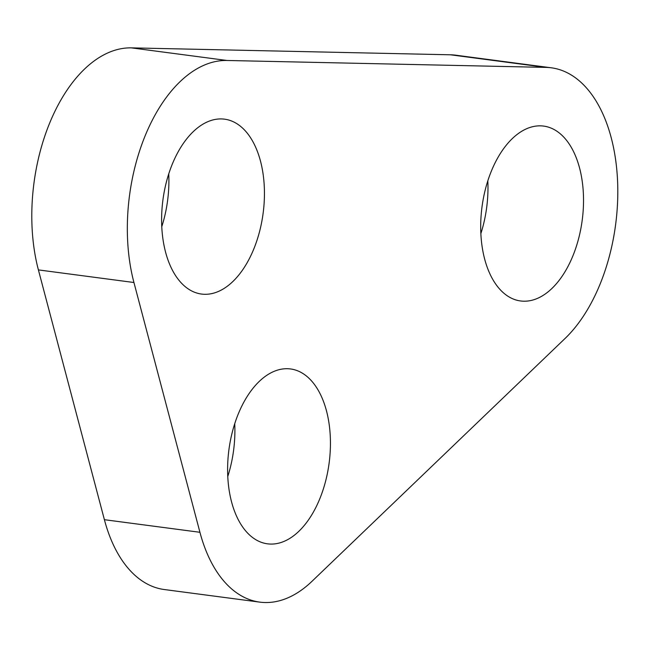 <?xml version="1.0" encoding="UTF-8"?>
<svg xmlns="http://www.w3.org/2000/svg" width="650" height="650" viewBox="0 0 650 650"><rect width="100%" height="100%" fill="white"/><g stroke="black" fill="none" stroke-linecap="round" stroke-linejoin="round"><path stroke-width="0.97" d="M551.33 67.803L455.788 55.201A146.989 84.24 97.5 0 0 450.507 54.795L546.041 67.397A146.989 84.24 97.5 0 1 551.33 67.803A146.989 84.24 97.5 0 1 617.5 179.457A146.989 84.24 97.5 0 1 565.11 338.423L312.016 581.287A146.989 84.24 97.5 0 1 259.797 602.128A146.989 84.24 97.5 0 1 199.932 532.293L133.933 282.506A146.989 84.24 97.5 0 1 145.819 134.168A146.989 84.24 97.5 0 1 226.964 60.474L546.041 67.397M259.797 602.128L164.255 589.526A146.989 84.24 97.5 0 1 104.39 519.691L38.399 269.904A146.989 84.24 97.5 0 1 50.286 121.566A146.989 84.24 97.5 0 1 131.422 47.873L450.507 54.795M579.564 167.993A88.197 50.546 97.5 0 0 543.644 126.092A88.197 50.546 97.5 0 0 492.814 167.692A88.197 50.546 97.5 0 0 484.656 259.066A88.197 50.546 97.5 0 0 520.577 300.966A88.197 50.546 97.5 0 0 571.407 259.374A88.197 50.546 97.5 0 0 579.564 167.993M480.854 233.626A88.197 50.546 97.5 0 0 487.817 180.83M227.768 476.491A88.197 50.546 97.5 0 0 234.731 423.694M231.571 501.93A88.197 50.546 97.5 0 0 267.491 543.831A88.197 50.546 97.5 0 0 318.321 502.239A88.197 50.546 97.5 0 0 326.479 410.857A88.197 50.546 97.5 0 0 290.558 368.956A88.197 50.546 97.5 0 0 239.72 410.556A88.197 50.546 97.5 0 0 231.571 501.93M260.479 161.07A88.197 50.546 97.5 0 0 224.559 119.169A88.197 50.546 97.5 0 0 173.729 160.769A88.197 50.546 97.5 0 0 165.571 252.151A88.197 50.546 97.5 0 0 201.492 294.052A88.197 50.546 97.5 0 0 252.322 252.452A88.197 50.546 97.5 0 0 260.479 161.07M161.769 226.704A88.197 50.546 97.5 0 0 168.74 173.916M131.422 47.873L226.964 60.474M38.399 269.904L133.933 282.506M104.39 519.691L199.932 532.293"/></g></svg>

